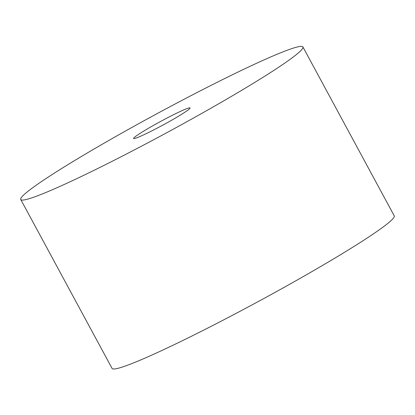 <?xml version="1.0" encoding="UTF-8"?>
<svg xmlns="http://www.w3.org/2000/svg" width="415" height="415" viewBox="0 0 415 415"><rect width="100%" height="100%" fill="white"/><g stroke="black" fill="none" stroke-linecap="round" stroke-linejoin="round"><path stroke-width="0.62" d="M182.859 113.539A32.08 2.137 -28.4 0 0 190.054 108.128A32.08 2.137 -28.4 0 0 160.812 121.341A32.08 2.137 -28.4 0 0 133.749 138.574A32.08 2.137 -28.4 0 0 153.114 130.222A32.08 2.137 -28.4 0 0 182.859 113.539M266.98 74.804A160.387 10.691 -28.4 0 0 302.914 46.942A160.387 10.691 -28.4 0 0 156.746 113.819A160.387 10.691 -28.4 0 0 20.75 199.506A160.387 10.691 -28.4 0 0 113.788 160.475A160.387 10.691 -28.4 0 0 266.98 74.804M20.75 199.506L112.086 368.427A160.387 10.691 -28.4 0 0 205.124 329.396A160.387 10.691 -28.4 0 0 358.316 243.724A160.387 10.691 -28.4 0 0 394.25 215.862L302.914 46.942"/></g></svg>
